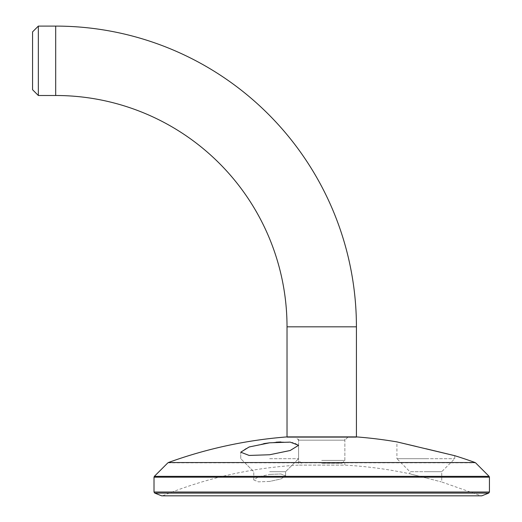 <?xml version="1.0" encoding="UTF-8"?>
<svg xmlns="http://www.w3.org/2000/svg" width="522" height="522" viewBox="0 0 522 522"><rect width="100%" height="100%" fill="white"/><g stroke="black" fill="none" stroke-linecap="round" stroke-linejoin="round"><path stroke-width="0.39" stroke-dasharray="2.61 1.96" d="M450.884 462.551L400.766 462.551M344.859 462.551L298.591 462.551M263.727 443.628L247.187 447.661L240.759 452.196L249.164 455.445L269.672 454.747L290.186 450.506L298.591 445.299L293.814 442.61L280.862 441.945M276.138 442.186L269.672 442.8M294.734 462.551L244.616 462.551M287.022 436.901L287.022 437.292L287.022 436.901L356.422 436.901L356.422 437.292L287.022 437.292L356.422 437.292L287.022 437.292L356.422 437.292L356.422 436.901M347.75 437.292L344.859 440.183L298.591 440.183L344.859 440.183L344.859 465.115L298.591 465.115L344.859 465.115C366.77 466.329 388.459 469.239 409.92 473.846L409.92 471.705L425.822 471.705L409.92 471.705L396.909 458.688L425.822 458.688L396.909 458.688L396.909 441.886L400.276 442.682M416.53 446.519L425.822 448.731M436.633 451.321L437.345 451.491M448.966 454.29L450.447 454.649M269.672 458.688L298.591 458.688L269.672 458.688M269.672 471.705L285.58 471.705L269.672 471.705M269.672 481.434L258.377 481.845L253.77 479.94L258.383 476.86L269.672 474.387L258.377 476.86L253.77 479.94L258.377 481.845L269.672 481.434L280.973 478.935L285.58 475.868L280.973 473.989L269.672 474.387L280.966 473.989L285.58 475.868L280.96 478.942L269.672 481.434M425.822 477.898C405.392 472.691 405.392 472.691 425.822 477.898C405.392 472.691 405.392 472.691 425.822 477.898C446.251 483.15 446.251 483.15 425.822 477.898C446.251 483.15 446.251 483.15 425.822 477.898M425.822 458.688L454.74 458.688L425.822 458.688M425.822 471.705L441.729 471.705L425.822 471.705M32.56 31.881L32.56 89.719M38.341 95.5L38.341 26.1M321.722 463.314L341.969 463.314L321.722 463.314M321.722 460.424L344.859 460.424L321.722 460.424M321.722 437.292L344.859 437.292L321.722 437.292M154.01 477.173L489.44 477.173M489.101 476.351L154.349 476.351M167.882 462.818L475.568 462.818M489.44 492.024L154.01 492.024M154.74 493.101L488.709 493.101M481.799 495.822L161.65 495.822M321.722 495.815L480.938 495.815L321.722 495.815M55.691 26.1L55.691 95.5M356.422 326.831L287.022 326.831M240.759 458.688L240.759 452.196L240.759 458.688L253.77 471.705L240.759 458.688M253.77 479.94L253.77 471.705L253.77 479.94M454.74 455.686L454.74 458.688L441.729 471.705L441.729 481.989L481.375 495.9L162.512 495.815C206.164 478.008 251.526 467.777 298.591 465.115L298.591 440.183L295.7 437.292M298.591 458.688L298.591 445.299L298.591 458.688L285.58 471.705L298.591 458.688M285.58 475.868L285.58 471.705L285.58 475.868M301.481 463.314L298.591 460.424L298.591 437.292M341.969 463.314L344.859 460.424L344.859 437.292"/><path stroke-width="0.78" d="M244.616 462.551L450.884 462.551M400.766 462.551L344.859 462.551M269.672 442.8L290.18 442.127L298.591 445.299L290.18 450.506L269.672 454.747L249.157 455.445L240.759 452.196L249.164 446.969L269.672 442.8L263.727 443.628M280.862 441.945L276.138 442.186M298.591 462.551L294.734 462.551M450.447 454.649L454.74 455.686A449.507 449.507 0 0 1 475.144 462.551L168.306 462.551A449.507 449.507 0 0 1 287.022 436.901L287.022 326.831A231.331 231.331 0 0 0 55.691 95.5L55.691 26.1L38.341 26.1L38.341 95.5L55.691 95.5M454.74 455.686L396.909 441.886A449.507 449.507 0 0 0 356.422 436.901L287.022 436.901M400.276 442.682L416.53 446.519M425.822 448.731L436.633 451.321M437.345 451.491L448.966 454.29M287.022 326.831L356.422 326.831A300.731 300.731 0 0 0 55.691 26.1M38.341 95.5L32.56 89.719L32.56 31.881L38.341 26.1M489.44 477.173L154.01 477.173L154.349 476.351L489.101 476.351L489.44 477.173L489.44 492.024L488.709 493.101L154.74 493.101L161.65 495.822L481.799 495.822L488.709 493.101M154.01 477.173L154.01 492.024L489.44 492.024M475.568 462.818L489.101 476.351M481.799 495.822L161.65 495.822M167.882 462.818L154.349 476.351M154.01 492.024L154.74 493.101M356.422 436.901L356.422 326.831"/></g></svg>
